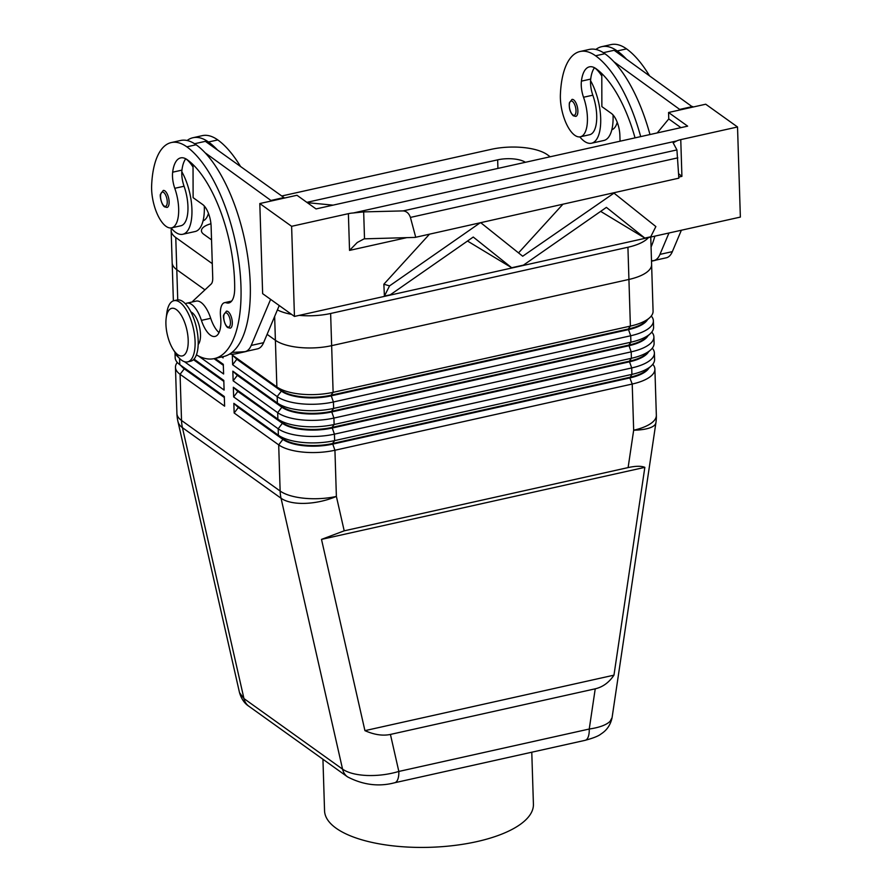 <?xml version="1.0" encoding="UTF-8"?>
<svg xmlns="http://www.w3.org/2000/svg" width="892" height="892" viewBox="0 0 892 892"><rect width="100%" height="100%" fill="white"/><g stroke="black" fill="none" stroke-linecap="round" stroke-linejoin="round"><path stroke-width="1.34" d="M226.434 311.174A8.708 3.59 77.4 0 1 228.073 311.631A8.708 3.59 77.4 0 1 231.686 318.277A8.708 3.59 77.4 0 1 231.831 326.361A8.708 3.59 77.4 0 1 230.214 328.167L227.728 327.565C224.483 325.491 222.699 315.623 223.747 314.876L226.434 311.174M196.418 354.849A111.444 45.971 -102.6 0 0 214.292 358.595A111.444 45.971 -102.6 0 0 239.078 263.352A111.444 45.971 -102.6 0 0 186.829 146.834A82.376 33.985 -102.6 0 0 171.309 142.553A82.376 33.985 -102.6 0 0 151.64 185.48A29.603 12.209 -102.6 0 0 157.75 215.095A29.603 12.209 -102.6 0 0 171.576 227.85L180.864 225.776A29.603 12.209 -102.6 0 0 187.933 210.345A29.603 12.209 -102.6 0 0 184.064 186.238A17.416 7.181 77.4 0 1 181.812 171.755A38.311 15.8 77.4 0 1 191.925 209.408A38.311 15.8 77.4 0 1 182.76 234.273A38.311 15.8 77.4 0 1 171.052 227.928M204.29 205.996A38.311 15.8 77.4 0 1 204.313 206.643A38.311 15.8 77.4 0 1 195.147 231.519L182.76 234.273M171.576 227.85A29.603 12.209 -102.6 0 0 178.645 212.419A29.603 12.209 -102.6 0 0 174.776 188.301A17.416 7.181 77.4 0 1 172.658 172.189A34.821 14.372 77.4 0 1 180.663 157.895A34.821 14.372 77.4 0 1 187.231 159.701A97.518 40.229 77.4 0 1 234.674 288.952A24.374 10.057 77.4 0 1 228.82 302.968A24.374 10.057 77.4 0 1 226.323 302.801A17.416 7.181 -102.6 0 0 224.539 302.678A17.416 7.181 -102.6 0 0 220.569 316.749A24.374 10.057 77.4 0 1 215.017 336.44A24.374 10.057 77.4 0 1 201.425 320.373A26.124 10.771 -102.6 0 0 186.863 303.168A26.124 10.771 -102.6 0 0 185.391 303.782M219.031 332.571A24.374 10.057 77.4 0 1 210.713 318.31A26.124 10.771 -102.6 0 0 196.151 301.106L186.863 303.168M198.18 344.502A17.416 7.181 -102.6 0 0 199.797 328.301A17.416 7.181 -102.6 0 0 192.036 312.579A17.416 7.181 -102.6 0 0 190.933 311.932M577.403 114.589A8.708 3.59 77.4 0 1 575.786 116.395L573.3 115.793C570.222 112.793 568.906 108.489 569.352 102.881L572.006 99.402A8.708 3.59 77.4 0 1 573.645 99.859A8.708 3.59 77.4 0 1 577.258 106.494A8.708 3.59 77.4 0 1 577.403 114.589M651.617 264.801L653.078 311.13A41.79 15.922 178.2 0 1 651.082 316.247A41.79 15.922 178.2 0 1 649.566 317.808A41.79 15.922 178.2 0 1 630.388 326.104L333.117 392.324A41.79 15.922 178.2 0 1 301.251 394.175A41.79 15.922 178.2 0 1 276.866 386.938L232.333 355.072L232.634 364.728L277.167 396.594A41.79 15.922 -1.8 0 0 301.552 403.831A41.79 15.922 -1.8 0 0 333.418 401.98L630.7 335.76A41.79 15.922 -1.8 0 0 651.383 325.903A41.79 15.922 -1.8 0 0 653.379 320.786L653.58 327.219A41.79 15.922 178.2 0 1 651.584 332.337A41.79 15.922 178.2 0 1 650.078 333.898A41.79 15.922 178.2 0 1 630.9 342.193L333.619 408.413A41.79 15.922 178.2 0 1 301.752 410.264A41.79 15.922 178.2 0 1 277.379 403.028L232.834 371.161L233.147 380.817L277.68 412.684A41.79 15.922 -1.8 0 0 302.053 419.92A41.79 15.922 -1.8 0 0 333.92 418.069L631.202 351.849A41.79 15.922 -1.8 0 0 651.885 341.993A41.79 15.922 -1.8 0 0 653.892 336.875L654.092 343.32A41.79 15.922 178.2 0 1 652.085 348.438A41.79 15.922 178.2 0 1 650.58 349.987A41.79 15.922 178.2 0 1 631.402 358.283L334.121 424.503A41.79 15.922 178.2 0 1 302.254 426.354A41.79 15.922 178.2 0 1 277.88 419.128L233.347 387.251L237.841 391.432L233.648 396.907L278.181 428.784A41.79 15.922 -1.8 0 0 302.566 436.01A41.79 15.922 -1.8 0 0 334.433 434.159L631.703 367.939A41.79 15.922 -1.8 0 0 652.398 358.093A41.79 15.922 -1.8 0 0 654.394 352.964L654.594 359.409A41.79 15.922 178.2 0 1 652.598 364.527A41.79 15.922 178.2 0 1 651.082 366.088A41.79 15.922 178.2 0 1 631.904 374.384L334.634 440.603A41.79 15.922 178.2 0 1 302.767 442.454A41.79 15.922 178.2 0 1 278.382 435.218L233.849 403.34L238.354 407.521L234.15 412.996L278.694 444.874A41.79 15.922 -1.8 0 0 303.068 452.11A41.79 15.922 -1.8 0 0 334.935 450.248L632.216 384.039L633.666 430.212A41.79 12.354 -171.5 0 0 654.037 425.662A41.79 12.354 -171.5 0 0 655.921 422.697L612.079 717.659L610.083 721.327C606.359 724.962 599.413 727.538 589.244 729.032A17.416 7.181 77.4 0 1 587.282 738.743A17.416 7.181 77.4 0 1 585.085 740.338L394.665 782.752A17.416 7.181 -102.6 0 0 396.862 781.158A17.416 7.181 -102.6 0 0 398.835 771.446C388.555 774.501 377.918 775.85 366.947 775.482C356.098 774.958 347.969 772.84 342.561 769.149L243.951 698.57L239.513 692.66L177.932 421.448A41.79 18.91 167.2 0 0 182.436 427.658A41.79 34.576 -54.4 0 1 181.812 424.124A41.79 34.576 -54.4 0 1 181.533 420.478L180.072 374.294L224.617 406.172L224.305 396.516L179.771 364.638A41.79 15.922 178.2 0 1 179.08 364.114A41.79 15.922 178.2 0 1 175.166 357.681L174.999 352.34M390.428 734.428C382.802 736.045 374.294 734.785 364.928 730.648L321.499 539.381L344.2 530.829L628.113 467.586C635.662 465.936 641.248 465.858 644.849 467.352L613.964 675.166C609.046 682.491 602.802 687.041 595.232 688.814L390.428 734.428L398.835 771.446L589.244 729.032L595.232 688.814M179.08 364.114L183.64 367.716A36.918 14.071 -1.8 0 0 184.254 368.184L224.316 396.862M232.333 355.072L236.826 359.253L281.37 391.12A36.918 14.071 -1.8 0 0 302.901 397.52A36.918 14.071 -1.8 0 0 331.055 395.881L628.325 329.661A36.918 14.071 -1.8 0 0 646.6 320.953A36.918 14.071 -1.8 0 0 647.492 319.671M267.109 334.344L275.394 340.276A41.79 15.922 -1.8 0 0 331.646 345.661L628.938 279.441A41.79 15.922 178.2 0 1 628.927 279.441A41.79 15.922 -1.8 0 0 651.617 264.467L650.759 237.049M649.566 317.808L645.251 321.689A36.918 14.071 178.2 0 1 628.303 329.014L331.032 395.234L333.117 392.324L331.646 345.661A41.79 15.922 178.2 0 1 299.779 347.512M650.078 333.898L645.752 337.778A36.918 14.071 178.2 0 1 628.815 345.104L331.534 411.323L333.619 408.413L333.418 401.98L331.032 395.234A36.918 14.071 178.2 0 1 302.879 396.873A36.918 14.071 178.2 0 1 281.348 390.484L236.815 358.606M238.354 407.521L282.887 439.399A36.918 14.071 -1.8 0 0 304.417 445.788A36.918 14.071 -1.8 0 0 332.571 444.149L629.841 377.929L632.216 384.039A41.79 15.922 -1.8 0 0 652.899 374.183A41.79 15.922 -1.8 0 0 654.895 369.065A41.79 15.922 -1.8 0 0 652.777 364.293M232.834 371.161L237.339 375.342L281.872 407.22A36.918 14.071 -1.8 0 0 303.403 413.609A36.918 14.071 -1.8 0 0 331.556 411.97L628.838 345.75A36.918 14.071 -1.8 0 0 647.101 337.042A36.918 14.071 -1.8 0 0 647.993 335.771M650.58 349.987L646.254 353.868A36.918 14.071 178.2 0 1 629.317 361.204L332.036 427.413L334.121 424.503L333.92 418.069L331.534 411.323A36.918 14.071 178.2 0 1 303.392 412.963A36.918 14.071 178.2 0 1 281.85 406.574L237.317 374.696M237.841 391.432L282.374 423.31A36.918 14.071 -1.8 0 0 303.916 429.699A36.918 14.071 -1.8 0 0 332.058 428.06L629.339 361.84A36.918 14.071 -1.8 0 0 647.614 353.143A36.918 14.071 -1.8 0 0 648.506 351.861M651.082 366.088L646.767 369.968A36.918 14.071 178.2 0 1 629.819 377.294L332.549 443.514L334.634 440.603L334.433 434.159L332.036 427.413A36.918 14.071 178.2 0 1 303.893 429.052A36.918 14.071 178.2 0 1 282.351 422.663L237.818 390.796M648.473 237.562A41.79 15.922 178.2 0 1 627.923 247.251L630.388 326.104L628.303 329.014L630.7 335.76L630.9 342.193L628.815 345.104L631.202 351.849L631.402 358.283L629.317 361.204L631.703 367.939L631.904 374.384L629.841 377.929A36.918 14.071 -1.8 0 0 648.116 369.232A36.918 14.071 -1.8 0 0 649.008 367.95M344.2 530.829L336.384 496.431L334.935 450.248L332.549 443.514A36.918 14.071 178.2 0 1 304.395 445.141A36.918 14.071 178.2 0 1 282.864 438.752L238.331 406.886M166.168 318.154L166.771 313.337A31.343 12.934 77.4 0 1 173.951 300.693A31.343 12.934 77.4 0 1 179.861 302.321A31.343 12.934 77.4 0 1 194.556 335.091A31.343 12.934 77.4 0 1 187.588 361.884A31.343 12.934 77.4 0 1 181.678 360.257A31.343 12.934 77.4 0 1 175.713 353.477L173.126 349.374A24.374 10.057 77.4 0 1 166.168 318.154A24.374 10.057 77.4 0 1 176.348 309.591A24.374 10.057 77.4 0 1 188.19 340.086A24.374 10.057 77.4 0 1 177.764 354.648A24.374 10.057 77.4 0 1 173.126 349.374M173.951 300.693L177.051 300.002A31.343 12.934 77.4 0 1 182.96 301.63A31.343 12.934 77.4 0 1 197.656 334.4A31.343 12.934 77.4 0 1 190.687 361.193L187.588 361.884M635.037 137.87A97.518 40.229 -102.6 0 0 595.99 68.651A34.821 14.372 -102.6 0 0 589.422 66.844A34.821 14.372 -102.6 0 0 581.417 81.139A17.416 7.181 -102.6 0 0 583.535 97.25A29.603 12.209 77.4 0 1 587.404 121.368A29.603 12.209 77.4 0 1 580.335 136.799A29.603 12.209 77.4 0 1 566.498 124.044A29.603 12.209 77.4 0 1 560.399 94.429A82.376 33.985 77.4 0 1 580.068 51.502A82.376 33.985 77.4 0 1 595.577 55.783A111.444 45.971 77.4 0 1 640.69 136.61M580.335 136.799L589.623 134.725A29.603 12.209 -102.6 0 0 596.692 119.294A29.603 12.209 -102.6 0 0 592.823 95.188A17.416 7.181 77.4 0 1 590.571 80.704A38.311 15.8 77.4 0 1 600.684 118.357A38.311 15.8 77.4 0 1 591.519 143.222A38.311 15.8 77.4 0 1 579.811 136.877M613.049 114.945A38.311 15.8 77.4 0 1 613.072 115.592A38.311 15.8 77.4 0 1 603.906 140.468L591.519 143.222M594.663 67.814A38.311 15.8 77.4 0 1 601.799 76.021M163.247 190.453A8.708 3.59 77.4 0 1 164.886 190.91A8.708 3.59 77.4 0 1 168.499 197.545A8.708 3.59 77.4 0 1 168.644 205.639A8.708 3.59 77.4 0 1 167.038 207.446L164.541 206.844C161.296 204.77 159.512 194.891 160.56 194.155L163.247 190.453M415.092 237.406L678.857 178.166L415.092 237.406L364.126 238.844L357.257 242.49L349.541 250.396L406.953 237.606M678.801 177.051L681.912 176.36L680.763 139.62L737.528 126.976L705.717 104.219L668.565 112.492L687.643 126.151L316.047 208.929L296.969 195.27L259.806 203.543L291.617 226.312L348.382 213.667A13.926 5.307 178.2 0 1 353.299 212.976L363.668 211.895L403.139 210.902C406.574 211.214 408.993 213.389 410.409 217.414L415.605 236.815M681.912 176.36L678.634 173.75M680.763 139.62A13.926 5.307 -1.8 0 0 676.716 140.936L673.137 142.82L676.928 149.912L403.139 210.902M322.937 759.259L324.554 810.783A104.475 39.817 -1.8 0 0 476.707 841.647A104.475 39.817 -1.8 0 0 533.416 804.216L531.777 752.212M212.285 263.653L175.769 237.517A41.79 15.922 178.2 0 1 171.153 230.549L172.167 262.739A41.79 15.922 -1.8 0 0 176.783 269.696L204.948 289.855M306.859 202.35L497.658 159.846A20.895 7.961 178.2 0 1 525.41 162.288M211.538 239.859L203.744 234.273A20.895 7.961 178.2 0 1 201.436 230.794A20.895 7.961 178.2 0 1 210.947 223.758M281.749 195.995L491.135 149.354A41.79 15.922 178.2 0 1 547.376 154.74L550.208 156.769M171.153 230.549A41.79 15.922 178.2 0 1 171.465 228.419M627.923 247.251L330.631 313.482A41.79 15.922 178.2 0 1 299.177 315.367M291.539 314.341A41.79 15.922 178.2 0 1 277.401 309.914M390.295 294.795L384.407 296.099L389.548 285.886L479.907 222.989L480.844 222.777L522.701 256.227L613.997 193.118L655.865 226.568L650.725 236.781L644.838 238.086L606.404 207.379L523.448 265.125L511.685 267.745L473.251 237.038L390.295 294.795M644.838 238.086L600.662 211.382M511.685 267.745L467.497 241.041M678.857 178.166L676.928 149.912M518.531 252.893L562.629 204.536M384.407 296.099L383.861 284.214L429.476 234.195M291.617 226.312L294.449 316.426L262.638 293.658L259.806 203.543M737.528 126.976L740.36 217.09L294.449 316.426M389.548 285.886L383.861 284.214M353.299 212.976L676.716 140.936M333.062 205.138L307.316 202.674M657.226 132.93L668.766 118.926L680.942 127.645M668.766 118.926L668.565 112.492M681.365 230.236L672.345 251.633A34.821 14.372 77.4 0 1 666.335 257.788L653.947 260.542A34.821 14.372 77.4 0 1 652.989 260.676L651.506 260.765M603.349 52.684L614.131 50.287L692.716 107.107M270.622 299.366L251.198 345.438A34.821 14.372 77.4 0 1 245.189 351.593A34.821 14.372 77.4 0 1 244.23 351.727L231.92 352.452A111.444 45.971 -102.6 0 0 248.221 260.163A111.444 45.971 -102.6 0 0 205.127 152.788L271.569 200.923M649.978 134.547A111.444 45.971 -102.6 0 0 613.886 61.738L680.328 109.872M651.071 246.961A111.444 45.971 -102.6 0 0 654.862 236.135M668.978 232.99L659.957 254.387A34.821 14.372 77.4 0 1 653.947 260.542M620.063 141.204L619.873 135.227A17.416 7.181 -102.6 0 0 611.41 113.451L601.866 106.616L601.788 73.557M692.694 106.516L680.306 109.281M626.273 58.972A111.444 45.971 -102.6 0 0 617.253 50.956A82.376 33.985 -102.6 0 0 601.743 46.674A82.376 33.985 -102.6 0 0 595.856 49.461M649.298 75.452A111.444 45.971 -102.6 0 0 626.552 48.882A82.376 33.985 -102.6 0 0 611.031 44.6L601.743 46.674M611.812 129.753A29.603 12.209 -102.6 0 0 617.231 122.304M651.517 261.2L654.014 260.654A111.444 45.971 -102.6 0 0 656.021 260.085M613.886 61.738A111.444 45.971 -102.6 0 0 604.876 53.71A82.376 33.985 -102.6 0 0 589.356 49.428L580.068 51.502M590.571 80.704A17.416 7.181 77.4 0 1 590.705 79.076A34.821 14.372 77.4 0 1 594.496 67.725M654.394 352.964A41.79 15.922 -1.8 0 0 652.275 348.203M221.751 356.934L223.089 357.893L223.056 356.644M198.381 355.941L223.602 373.982L223.301 364.326L215.05 358.428M184.443 361.695L224.104 390.072L223.803 380.416L194.01 359.108M233.849 403.34L234.15 412.996M233.347 387.251L233.648 396.907M653.892 336.875A41.79 15.922 -1.8 0 0 651.762 332.114M237.339 375.342L233.147 380.817M653.379 320.786A41.79 15.922 -1.8 0 0 651.26 316.024M236.826 359.253L232.634 364.728M175.155 352.585A41.79 15.922 -1.8 0 0 178.813 357.625M177.285 362.442A41.79 15.922 -1.8 0 0 175.468 367.326A41.79 15.922 -1.8 0 0 180.072 374.294L184.276 368.82A36.918 14.071 178.2 0 1 181.277 365.854M224.338 397.498L184.276 368.82L179.771 364.638L179.582 358.439M193.832 359.309L223.814 380.761M223.836 381.408L193.464 359.677M214.693 358.506L223.312 364.672M223.323 365.319L214.024 358.651M321.499 539.381L644.849 467.352M364.928 730.648L613.964 675.166M394.331 782.808A17.416 7.181 -102.6 0 0 394.665 782.752C378.877 786.934 363.167 784.982 347.557 776.876A17.416 14.406 125.6 0 0 347.557 776.876A17.416 14.406 125.6 0 0 347.69 776.965M194.59 143.735L205.372 141.337L217.514 150.023A111.444 45.971 -102.6 0 0 208.505 142.006A82.376 33.985 -102.6 0 0 192.984 137.725L202.272 135.651A82.376 33.985 77.4 0 1 217.793 139.933A111.444 45.971 77.4 0 1 240.539 166.503M247.262 351.136A111.444 45.971 77.4 0 1 245.255 351.704L235.967 353.767A111.444 45.971 -102.6 0 0 240.918 351.927M208.472 213.355A29.603 12.209 77.4 0 1 203.053 220.803M229.545 354.113A111.444 45.971 -102.6 0 0 235.967 353.767M192.984 137.725A82.376 33.985 -102.6 0 0 187.108 140.512M181.812 171.755A17.416 7.181 77.4 0 1 181.946 170.127A34.821 14.372 77.4 0 1 185.737 158.776M205.127 152.788A111.444 45.971 -102.6 0 0 196.117 144.76A82.376 33.985 -102.6 0 0 180.597 140.479L171.309 142.553M214.292 358.595L223.58 356.532A111.444 45.971 -102.6 0 0 231.92 352.452M185.915 158.865A38.311 15.8 77.4 0 1 193.04 167.072M192.248 301.975A27.864 11.496 77.4 0 1 193.285 300.76L211.159 284.046A10.448 4.315 -102.6 0 0 212.731 277.769L211.114 226.278A17.416 7.181 -102.6 0 0 202.651 204.502L193.118 197.667L193.029 164.607M279.241 305.543L263.586 342.684A34.821 14.372 77.4 0 1 257.576 348.839L245.189 351.593M271.558 200.332L283.946 197.567L283.957 198.158M217.514 150.023L283.946 197.567M227.304 326.706A7.314 3.022 77.4 0 1 223.747 317.563A7.314 3.022 77.4 0 1 226.88 313.192A7.314 3.022 77.4 0 1 229.913 318.767A7.314 3.022 77.4 0 1 230.025 325.569A7.314 3.022 77.4 0 1 227.304 326.706M210.713 318.31L201.425 320.373M572.452 101.42A7.314 3.022 77.4 0 1 575.485 106.995A7.314 3.022 77.4 0 1 575.596 113.797A7.314 3.022 77.4 0 1 572.876 114.934A7.314 3.022 77.4 0 1 569.319 105.78A7.314 3.022 77.4 0 1 572.452 101.42M274.647 316.448L276.866 386.938L281.37 391.12L277.167 396.594L277.379 403.028L281.872 407.22L277.68 412.684L277.88 419.128L282.374 423.31L278.181 428.784L278.382 435.218L282.887 439.399L278.694 444.874L280.144 491.046A41.79 15.922 -1.8 0 0 304.518 498.282A41.79 15.922 -1.8 0 0 336.384 496.431A41.79 18.91 167.2 0 1 305.164 503.367A41.79 18.91 167.2 0 1 281.047 498.238L342.561 769.149A17.416 14.406 125.6 0 0 347.534 776.865L248.924 706.286A17.416 14.406 -54.4 0 1 248.924 706.286A17.416 14.406 -54.4 0 1 243.951 698.57L182.436 427.658L281.047 498.238A41.79 34.576 125.6 0 1 280.423 494.703A41.79 34.576 125.6 0 1 280.144 491.046L181.533 420.478A41.79 15.922 -1.8 0 1 176.917 413.509A41.79 41.79 0 0 0 177.932 421.448M654.895 369.065L656.345 415.237A41.79 15.922 -1.8 0 1 654.349 420.366A41.79 15.922 -1.8 0 1 633.666 430.212L628.113 467.586M164.117 205.985A7.314 3.022 77.4 0 1 160.56 196.831A7.314 3.022 77.4 0 1 163.693 192.471A7.314 3.022 77.4 0 1 166.726 198.046A7.314 3.022 77.4 0 1 166.849 204.848A7.314 3.022 77.4 0 1 164.117 205.985M364.516 238.766L363.668 211.895M497.658 159.846L497.926 168.41M175.769 237.517L177.742 299.902M330.631 313.482L331.646 345.661M677.808 157.851L410.409 217.414M348.382 213.667L349.541 250.396M672.345 251.633L659.957 254.387M617.253 50.956L626.552 48.882M595.577 55.783L604.876 53.71M583.535 97.25L592.823 95.188M581.417 81.139L590.705 79.076M217.793 139.933L208.505 142.006M196.117 144.76L186.829 146.834M231.017 301.752L226.323 302.801M181.946 170.127L172.658 172.189M184.064 186.238L174.776 188.301M251.198 345.438L263.586 342.684M172.189 263.073L173.371 300.86M175.468 367.326L176.917 413.509M585.085 740.315C593.28 738.13 598.599 736.012 601.041 733.96C603.583 732.299 609.894 728.039 612.079 717.647M655.921 422.697A41.79 41.79 0 0 0 656.345 415.237M248.946 706.308C244.575 703.532 241.431 698.982 239.513 692.66M224.539 302.678L231.619 301.106"/></g></svg>
